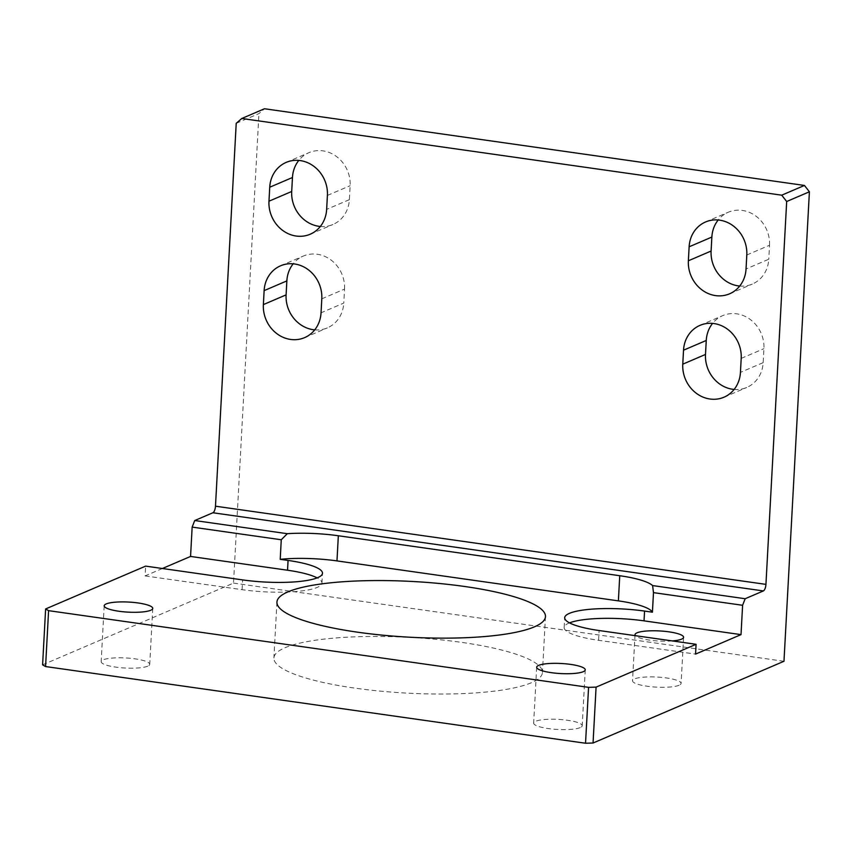 <?xml version="1.0" encoding="UTF-8"?>
<svg xmlns="http://www.w3.org/2000/svg" width="852" height="852" viewBox="0 0 852 852"><rect width="100%" height="100%" fill="white"/><g stroke="black" fill="none" stroke-linecap="round" stroke-linejoin="round"><path stroke-width="0.64" stroke-dasharray="4.26 3.19" d="M162.391 568.508L145.106 575.909L145.628 566.122M236.217 123.327L258.944 113.604L264.493 108.758M42.6 664.837L233.512 583.098L258.944 113.604M679.087 685.253A24.314 5.048 -176.9 0 1 651.748 686.776A24.314 5.048 -176.9 0 1 632.525 680.78A24.314 5.048 -176.9 0 1 657.084 677.052A24.314 5.048 -176.9 0 1 681.089 683.411A24.314 5.048 -176.9 0 1 679.087 685.253M672.271 640.928A24.314 5.048 -176.9 0 1 635.454 635.698M320.32 226.472A31.471 28.382 -113.2 0 0 332.93 224.502A31.471 28.382 -113.2 0 0 349.373 199.666L350.129 185.693A31.471 28.382 -113.2 0 0 308.914 152.668A31.471 28.382 -113.2 0 0 298.786 160.421M321.8 298.818L344.527 289.094L343.771 303.067L321.044 312.79M344.527 289.094A31.471 28.382 -113.2 0 0 303.312 256.069A31.471 28.382 -113.2 0 0 293.184 263.822M314.729 329.873A31.471 28.382 -113.2 0 0 327.328 327.903A31.471 28.382 -113.2 0 0 343.771 303.067M233.512 583.098L783.978 661.28M739.717 286.048A31.471 28.382 -113.2 0 0 752.316 284.067A31.471 28.382 -113.2 0 0 768.77 259.232L746.043 268.966M746.799 254.993L769.526 245.259L768.77 259.232M769.526 245.259A31.471 28.382 -113.2 0 0 728.3 212.233A31.471 28.382 -113.2 0 0 718.183 219.986M734.115 389.439A31.471 28.382 -113.2 0 0 746.725 387.468A31.471 28.382 -113.2 0 0 763.168 362.632L763.924 348.66A31.471 28.382 -113.2 0 0 722.709 315.634A31.471 28.382 -113.2 0 0 712.581 323.387M531.371 682.74A134.467 27.903 -176.9 0 1 354.762 688.107A134.467 27.903 -176.9 0 1 273.907 657.968A134.467 27.903 -176.9 0 1 409.684 637.381A134.467 27.903 -176.9 0 1 542.436 672.516A134.467 27.903 -176.9 0 1 531.371 682.74M147.726 666.157A24.314 5.048 -176.9 0 1 115.787 667.127A24.314 5.048 -176.9 0 1 101.164 661.674A24.314 5.048 -176.9 0 1 125.713 657.957A24.314 5.048 -176.9 0 1 149.728 664.304A24.314 5.048 -176.9 0 1 147.726 666.157M580.223 727.587A24.314 5.048 -176.9 0 1 548.283 728.556A24.314 5.048 -176.9 0 1 533.661 723.103A24.314 5.048 -176.9 0 1 558.22 719.386A24.314 5.048 -176.9 0 1 582.225 725.734A24.314 5.048 -176.9 0 1 580.223 727.587M569.519 622.876A57.222 11.875 3.1 0 0 564.162 627.487A57.222 11.875 3.1 0 0 598.573 640.31L695.562 654.091M145.106 575.909L242.085 589.68A57.222 11.875 3.1 0 0 321.95 583.045A57.222 11.875 3.1 0 0 317.125 577.88M349.373 199.666L326.646 209.39M327.402 195.417L350.129 185.693M741.197 358.394L763.924 348.66M763.168 362.632L740.441 372.367M598.573 640.31L599.105 630.533M242.085 589.68L242.618 579.903M635.028 634.665L632.525 680.78M683.592 637.296L681.089 683.411M304.601 337.626L327.328 327.903M723.998 397.202L746.725 387.468M699.982 325.368L722.709 315.634M280.585 265.792L303.312 256.069M705.573 221.967L728.3 212.233M729.589 293.802L752.316 284.067M310.203 234.225L332.93 224.502M286.187 162.391L308.914 152.668M536.685 667.212L533.661 723.103M585.249 669.842L582.225 725.734M104.189 605.783L101.164 661.674M152.753 608.413L149.728 664.304M276.932 602.076L273.907 657.968M545.472 616.624L542.436 672.516M564.162 627.487L564.695 617.711M321.95 583.045L322.482 573.268"/><path stroke-width="1.28" d="M45.625 608.946L48.596 610.66L45.571 666.552L42.6 664.837L45.625 608.946L145.628 566.122L242.618 579.903A57.222 11.875 3.1 0 0 322.482 573.268A57.222 11.875 3.1 0 0 288.072 560.435L280.212 559.327L281.267 539.763L192.147 527.1L190.56 556.441L162.391 568.508M192.147 527.1L194.725 520.54L287.305 533.693A57.222 11.875 -176.9 0 1 338.34 535.759L336.977 560.904A57.222 11.875 3.1 0 0 280.212 559.327M786.673 201.519L781.731 195.183L241.766 118.492L264.493 108.758L804.458 185.448L809.4 191.785L786.673 201.519L765.937 584.376A5.719 2.173 -81.9 0 1 763.36 590.937L212.904 512.755L194.725 520.54M212.904 512.755A5.719 2.173 98.1 0 0 215.481 506.195L765.937 584.376M241.766 118.492L236.217 123.327L215.481 506.195M635.454 635.698A24.314 5.048 -176.9 0 1 635.028 634.665A24.314 5.048 -176.9 0 1 668.969 631.843A24.314 5.048 -176.9 0 1 683.592 637.296A24.314 5.048 -176.9 0 1 681.589 639.149A24.314 5.048 -176.9 0 1 672.271 640.928M317.125 577.88A57.222 11.875 3.1 0 0 287.539 570.222L190.56 556.441M281.267 539.763L287.305 533.693M298.786 160.421A31.471 28.382 -113.2 0 0 292.46 177.504L291.703 191.476A31.471 28.382 -113.2 0 0 320.32 226.472M293.184 263.822A31.471 28.382 -113.2 0 0 286.858 280.904L264.131 290.628A31.471 28.382 66.8 0 1 280.585 265.792A31.471 28.382 66.8 0 1 321.8 298.818L321.044 312.79A31.471 28.382 66.8 0 1 304.601 337.626A31.471 28.382 66.8 0 1 263.375 304.601L264.131 290.628M263.375 304.601L286.102 294.877L286.858 280.904M286.102 294.877A31.471 28.382 -113.2 0 0 314.729 329.873M48.596 610.66L588.572 687.351L596.081 687.127L593.056 743.019L783.978 661.28L809.4 191.785M688.373 260.776L711.101 251.042L711.857 237.069L689.13 246.803A31.471 28.382 66.8 0 1 705.573 221.967A31.471 28.382 66.8 0 1 746.799 254.993L746.043 268.966A31.471 28.382 66.8 0 1 729.589 293.802A31.471 28.382 66.8 0 1 688.373 260.776L689.13 246.803M711.101 251.042A31.471 28.382 -113.2 0 0 739.717 286.048M718.183 219.986A31.471 28.382 -113.2 0 0 711.857 237.069M712.581 323.387A31.471 28.382 -113.2 0 0 706.255 340.47L705.499 354.443A31.471 28.382 -113.2 0 0 734.115 389.439M682.771 364.177A31.471 28.382 66.8 0 0 723.998 397.202A31.471 28.382 66.8 0 0 740.441 372.367L741.197 358.394A31.471 28.382 66.8 0 0 699.982 325.368A31.471 28.382 66.8 0 0 683.528 350.193L682.771 364.177L705.499 354.443M268.976 201.2A31.471 28.382 66.8 0 0 310.203 234.225A31.471 28.382 66.8 0 0 326.646 209.39L327.402 195.417A31.471 28.382 66.8 0 0 286.187 162.391A31.471 28.382 66.8 0 0 269.733 187.227L268.976 201.2L291.703 191.476M619.745 575.718A57.222 11.875 -176.9 0 1 652.6 585.569L745.181 598.722L742.603 605.282L653.484 592.63L652.419 612.183A57.222 11.875 3.1 0 0 618.382 600.873L619.745 575.718L338.34 535.759M763.36 590.937L745.181 598.722M652.419 612.183L644.559 611.076A57.222 11.875 3.1 0 0 564.695 617.711A57.222 11.875 3.1 0 0 599.105 630.533L696.084 644.304L596.081 687.127M742.603 605.282L741.016 634.623L644.027 620.852A57.222 11.875 3.1 0 0 569.519 622.876M618.382 600.873L336.977 560.904M357.787 632.216A134.467 27.903 -176.9 0 1 276.932 602.076A134.467 27.903 -176.9 0 1 412.709 581.49A134.467 27.903 -176.9 0 1 545.472 616.624A134.467 27.903 -176.9 0 1 357.787 632.216M118.811 611.235A24.314 5.048 -176.9 0 1 104.189 605.783A24.314 5.048 -176.9 0 1 128.737 602.066A24.314 5.048 -176.9 0 1 152.753 608.413A24.314 5.048 -176.9 0 1 118.811 611.235M551.308 672.665A24.314 5.048 -176.9 0 1 536.685 667.212A24.314 5.048 -176.9 0 1 561.244 663.495A24.314 5.048 -176.9 0 1 585.249 669.842A24.314 5.048 -176.9 0 1 551.308 672.665M45.571 666.552L585.537 743.242L588.572 687.351M593.056 743.019L585.537 743.242M781.731 195.183L804.458 185.448M696.084 644.304L695.562 654.091L741.016 634.623M652.6 585.569L653.484 592.63M287.539 570.222L288.072 560.435M644.027 620.852L644.559 611.076M292.46 177.504L269.733 187.227M706.255 340.47L683.528 350.193"/></g></svg>
